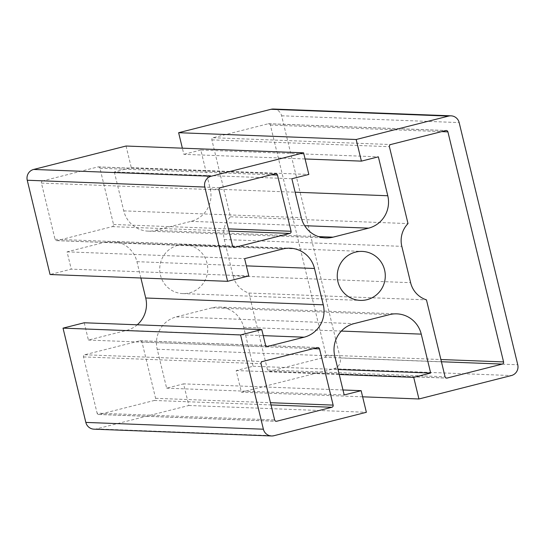 <?xml version="1.0" encoding="UTF-8"?>
<svg xmlns="http://www.w3.org/2000/svg" width="545" height="545" viewBox="0 0 545 545"><rect width="100%" height="100%" fill="white"/><g stroke="black" fill="none" stroke-linecap="round" stroke-linejoin="round"><path stroke-width="0.41" stroke-dasharray="2.73 2.04" d="M126.058 146.026L131.291 167.649L114.327 171.948L291.875 178.746M131.291 167.649L308.831 174.448M114.327 171.948L123.749 210.867A26.739 26.201 92.2 0 0 148.158 231.141A26.739 26.201 92.2 0 0 155.461 230.372L191.07 221.345A26.739 26.201 92.2 0 0 210.234 188.952L200.812 150.032L378.359 156.831M305.091 158.97L183.856 154.33L182.371 148.186M200.812 150.032L183.856 154.33M273.481 109.034A8.911 8.734 -87.8 0 1 281.615 115.792L340.203 357.956A8.911 8.734 -87.8 0 1 333.819 368.754L241.401 392.175L236.169 370.552L253.125 366.254L243.71 327.334A26.739 26.201 92.2 0 0 219.294 307.06A26.739 26.201 92.2 0 0 211.998 307.83L176.382 316.856A26.739 26.201 92.2 0 0 157.226 349.25L166.641 388.169L183.597 383.871L188.829 405.494L96.411 428.915A8.911 8.734 -87.8 0 1 93.972 429.167M84.23 322.769L88.413 340.066L126.569 330.399A26.739 26.201 92.2 0 0 137.251 324.8M140.883 277.998L136.938 261.682A26.739 26.201 92.2 0 0 112.522 241.408A26.739 26.201 92.2 0 0 105.226 242.178L67.069 251.851L71.252 269.148L50.058 274.517M42.708 180.92A1.785 1.744 92.2 0 0 41.434 183.079L55.031 239.296A1.785 1.744 92.2 0 0 57.15 240.597L112.263 226.631A1.785 1.744 92.2 0 0 113.537 224.472L99.939 168.248A1.785 1.744 92.2 0 0 97.821 166.954L42.708 180.92L220.255 187.718M97.092 413.137A1.785 1.744 92.2 0 0 99.204 414.432L154.317 400.466A1.785 1.744 92.2 0 0 155.597 398.313L141.993 342.09A1.785 1.744 92.2 0 0 139.881 340.795L84.768 354.761A1.785 1.744 92.2 0 0 83.487 356.921L97.092 413.137L274.632 419.936M324.745 357.282A1.785 1.744 92.2 0 0 326.019 355.122L270.368 125.064A1.785 1.744 92.2 0 0 268.249 123.77L213.136 137.728A1.785 1.744 92.2 0 0 211.862 139.888L230.467 216.787A24.062 23.578 92.2 0 0 224.274 239.548L233.062 275.879A24.062 23.578 92.2 0 0 248.915 293.053L267.52 369.946A1.785 1.744 92.2 0 0 269.632 371.247L324.745 357.282L441.436 361.751M189.483 292.883A24.505 24.014 92.2 0 0 207.618 266.58A24.505 24.014 92.2 0 0 184.666 244.61A24.505 24.014 92.2 0 0 159.726 268.181A24.505 24.014 92.2 0 0 182.786 293.591A24.505 24.014 92.2 0 0 189.483 292.883M88.413 340.066L265.96 346.865M248.799 275.947L71.252 269.148M67.069 251.851L244.616 258.65M236.169 370.552L339.235 374.497M362.629 396.815L241.401 392.175M342.975 389.975L183.597 383.871M166.641 388.169L344.188 394.968M253.125 366.254L338.023 369.503M188.829 405.494L366.376 412.293M230.467 216.787L408.007 223.586M248.915 293.053L426.456 299.852M123.749 210.867L301.29 217.666M155.461 230.372L318.484 236.612M191.07 221.345L304.675 225.698M210.234 188.952L295.131 192.201M126.569 330.399L263.242 335.631M136.938 261.682L246.36 265.871M105.226 242.178L282.773 248.976M157.226 349.25L334.766 356.048M176.382 316.856L353.93 323.655M211.998 307.83L389.539 314.628M243.71 327.334L341.347 331.074M96.411 428.915L273.951 435.714M333.819 368.754L511.367 375.553M224.274 239.548L401.815 246.347M233.062 275.879L410.603 282.678M267.52 369.946L445.061 376.752M269.632 371.247L446.205 378.012M141.993 342.09L313.246 348.65M139.881 340.795L317.428 347.594M84.768 354.761L262.315 361.56M83.487 356.921L261.035 363.719M112.263 226.631L228.948 231.094M113.537 224.472L228.409 228.866M99.939 168.248L271.192 174.809M97.821 166.954L275.368 173.753M326.019 355.122L440.898 359.523M211.862 139.888L389.403 146.687M213.136 137.728L390.683 144.534M268.249 123.77L445.796 130.568M270.368 125.064L441.614 131.624M99.204 414.432L275.784 421.196M155.597 398.313L270.47 402.707M154.317 400.466L271.008 404.935M41.434 183.079L218.981 189.878M57.15 240.597L233.723 247.355M55.031 239.296L232.579 246.095M281.615 115.792L459.163 122.591M340.203 357.956L517.75 364.755M148.158 231.141L325.706 237.94M112.522 241.408L290.069 248.207M219.294 307.06L396.842 313.859M182.786 293.591L360.334 300.39M184.666 244.61L362.214 251.409M269.141 371.302L446.689 378.101M140.365 340.741L317.912 347.54M98.311 166.899L275.859 173.698M268.74 123.715L446.28 130.514M98.72 414.486L276.26 421.285M56.66 240.645L234.207 247.444"/><path stroke-width="0.82" d="M182.371 148.186L178.624 132.708L356.171 139.506L361.403 161.129L378.359 156.831L387.774 195.75A26.739 26.201 -87.8 0 1 368.618 228.144L333.002 237.17A26.739 26.201 -87.8 0 1 325.706 237.94A26.739 26.201 -87.8 0 1 301.29 217.666L291.875 178.746L308.831 174.448L303.599 152.825L126.058 146.026L33.633 169.447L211.181 176.246L303.599 152.825M361.403 161.129L305.091 158.97M178.624 132.708L271.049 109.286A8.911 8.734 -87.8 0 1 273.481 109.034L451.028 115.833A8.911 8.734 -87.8 0 1 459.163 122.591L517.75 364.755A8.911 8.734 -87.8 0 1 511.367 375.553L418.942 398.974L362.629 396.815M341.347 331.074L421.251 334.133A26.739 26.201 -87.8 0 0 396.842 313.859A26.739 26.201 -87.8 0 0 389.539 314.628L353.93 323.655A26.739 26.201 -87.8 0 0 334.766 356.048L344.188 394.968L361.144 390.67L366.376 412.293L273.951 435.714A8.911 8.734 -87.8 0 1 271.519 435.966L93.972 429.167A8.911 8.734 -87.8 0 1 85.838 422.409L63.029 328.138L84.23 322.769L261.77 329.568L240.577 334.937L63.029 328.138M137.251 324.8A26.739 26.201 92.2 0 0 145.726 298.006L140.883 277.998M246.36 265.871L314.485 268.481A26.739 26.201 -87.8 0 0 290.069 248.207A26.739 26.201 -87.8 0 0 282.773 248.976L244.616 258.65L248.799 275.947L227.606 281.315L50.058 274.517L27.25 180.245A8.911 8.734 -87.8 0 1 33.633 169.447M356.171 139.506L448.59 116.085A8.911 8.734 -87.8 0 1 451.028 115.833M314.485 268.481L323.274 304.805A26.739 26.201 -87.8 0 1 304.11 337.198L265.96 346.865L261.77 329.568M227.606 281.315L204.797 187.044A8.911 8.734 -87.8 0 1 211.181 176.246M339.235 374.497L413.709 377.351L418.942 398.974M361.144 390.67L342.975 389.975M421.251 334.133L430.673 373.053L413.709 377.351M338.023 369.503L430.673 373.053M367.023 299.682A24.505 24.014 -87.8 0 1 360.334 300.39A24.505 24.014 -87.8 0 1 337.273 274.98A24.505 24.014 -87.8 0 1 362.214 251.409A24.505 24.014 -87.8 0 1 385.165 273.379A24.505 24.014 -87.8 0 1 367.023 299.682M408.007 223.586A24.062 23.578 92.2 0 0 401.815 246.347L410.603 282.678A24.062 23.578 92.2 0 0 426.456 299.852L445.061 376.752A1.785 1.744 92.2 0 0 447.179 378.046L502.292 364.08A1.785 1.744 92.2 0 0 503.566 361.921L447.908 131.863A1.785 1.744 92.2 0 0 445.796 130.568L390.683 144.534A1.785 1.744 92.2 0 0 389.403 146.687L408.007 223.586M319.54 348.889A1.785 1.744 92.2 0 0 317.428 347.594L262.315 361.56A1.785 1.744 92.2 0 0 261.035 363.719L274.632 419.936A1.785 1.744 92.2 0 0 276.751 421.231L331.864 407.272A1.785 1.744 92.2 0 0 333.138 405.112L319.54 348.889L313.246 348.65M289.804 233.43A1.785 1.744 92.2 0 0 291.084 231.271L277.48 175.054A1.785 1.744 92.2 0 0 275.368 173.753L220.255 187.718A1.785 1.744 92.2 0 0 218.981 189.878L232.579 246.095A1.785 1.744 92.2 0 0 234.691 247.396L289.804 233.43L228.948 231.094M271.519 435.966A8.911 8.734 -87.8 0 1 263.385 429.208L240.577 334.937M318.484 236.612L333.002 237.17M304.675 225.698L368.618 228.144M295.131 192.201L387.774 195.75M271.049 109.286L448.59 116.085M263.242 335.631L304.11 337.198M145.726 298.006L323.274 304.805M27.25 180.245L204.797 187.044M446.205 378.012L447.179 378.046M441.436 361.751L502.292 364.08M228.409 228.866L291.084 231.271M271.192 174.809L277.48 175.054M85.838 422.409L263.385 429.208M440.898 359.523L503.566 361.921M441.614 131.624L447.908 131.863M275.784 421.196L276.751 421.231M270.47 402.707L333.138 405.112M271.008 404.935L331.864 407.272M233.723 247.355L234.691 247.396"/></g></svg>
